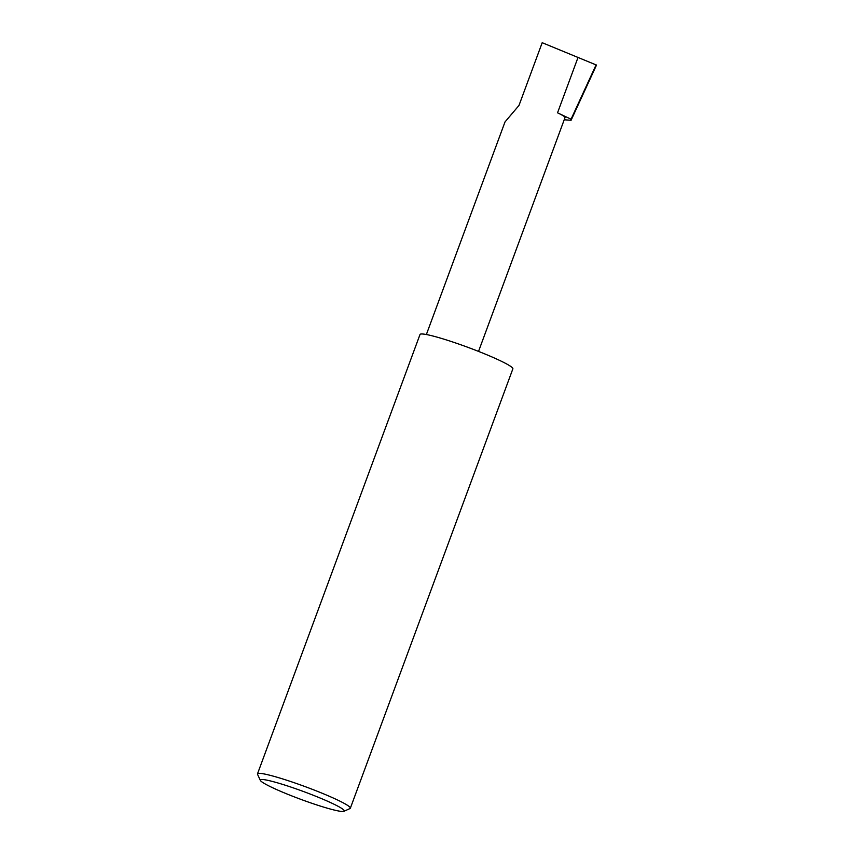 <?xml version="1.0" encoding="UTF-8"?>
<svg xmlns="http://www.w3.org/2000/svg" width="854" height="854" viewBox="0 0 854 854"><rect width="100%" height="100%" fill="white"/><g stroke="black" fill="none" stroke-linecap="round" stroke-linejoin="round"><path stroke-width="1.28" d="M426.37 334.522L505.002 121.951L518.997 105.416L542.194 42.7L596.508 65.075L571.08 120.275L564.206 119.784M272.607 781.495A44.75 4.131 -159.7 0 0 260.353 780.385A44.75 4.131 -159.7 0 0 287.328 794.124A44.75 4.131 -159.7 0 0 331.939 809.464A44.75 4.131 -159.7 0 0 343.938 811.3A44.75 4.131 -159.7 0 0 320.794 798.309A44.75 4.131 -159.7 0 0 272.607 781.495M260.353 780.385L257.545 774.343A49.5 4.569 20.3 0 1 257.492 773.873A49.5 4.569 20.3 0 1 271.102 775.571A49.5 4.569 20.3 0 1 322.449 793.366A49.5 4.569 20.3 0 1 350.343 808.215A49.5 4.569 20.3 0 1 350.001 808.546L343.938 811.3M257.492 773.873L420.019 334.49A49.5 4.569 20.3 0 1 433.629 336.198A49.5 4.569 20.3 0 1 484.976 353.994A49.5 4.569 20.3 0 1 512.87 368.843L350.343 808.215M478.539 351.389L565.028 117.564A27.392 2.53 -159.7 0 0 557.534 112.824L571.059 119.197L571.08 120.275M571.059 119.197L596.103 64.851M557.534 112.824L578.051 57.367"/></g></svg>
